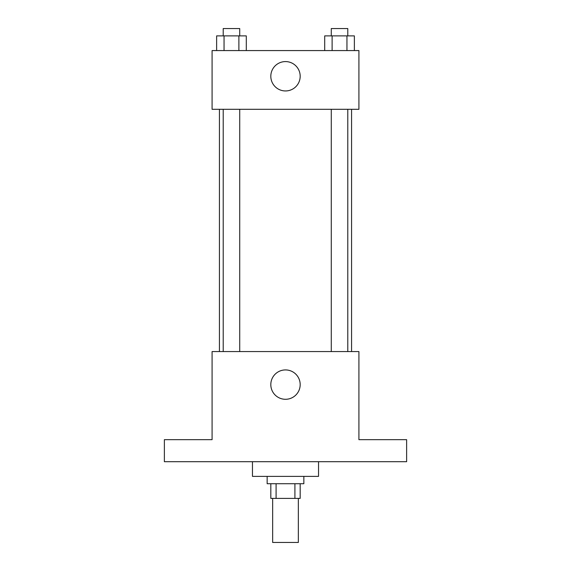 <?xml version="1.0" encoding="UTF-8"?>
<svg xmlns="http://www.w3.org/2000/svg" width="571" height="571" viewBox="0 0 571 571"><rect width="100%" height="100%" fill="white"/><g stroke="black" fill="none" stroke-linecap="round" stroke-linejoin="round"><path stroke-width="0.86" d="M272.652 498.404L272.652 542.45L298.348 542.45L298.348 498.404M294.914 483.716L294.914 498.404L270.818 498.404L270.818 483.716M294.914 498.404L300.182 498.404L300.182 483.716M303.851 476.378L303.851 483.716L267.149 483.716L267.149 476.378M276.086 483.716L276.086 498.404M252.461 461.696L252.461 476.378L318.539 476.378L318.539 461.696M406.631 461.696L164.369 461.696L164.369 439.67L212.084 439.67L212.084 351.572L358.916 351.572L358.916 439.67L406.631 439.67L406.631 461.696M300.182 384.611A14.682 14.682 0 0 1 278.156 397.323A14.682 14.682 0 0 1 278.156 371.892A14.682 14.682 0 0 1 300.182 384.611M351.572 109.304L351.572 351.572M331.28 351.572L331.28 109.304M239.72 109.304L239.72 351.572M358.916 109.304L212.084 109.304L212.084 50.576L358.916 50.576L358.916 109.304M300.182 76.271A14.682 14.682 0 0 1 278.156 88.983A14.682 14.682 0 0 1 278.156 63.552A14.682 14.682 0 0 1 300.182 76.271M354.37 50.576L354.37 35.894L324.699 35.894L324.699 50.576M346.954 35.894L346.954 50.576M332.115 35.894L332.115 50.576M331.28 35.894L331.28 28.55L347.782 28.55L347.782 35.894M246.301 50.576L246.301 35.894L216.63 35.894L216.63 50.576M238.885 35.894L238.885 50.576M224.046 35.894L224.046 50.576M223.218 35.894L223.218 28.55L239.72 28.55L239.72 35.894M219.428 109.304L219.428 351.572M347.782 351.572L347.782 109.304M223.218 109.304L223.218 351.572"/></g></svg>
